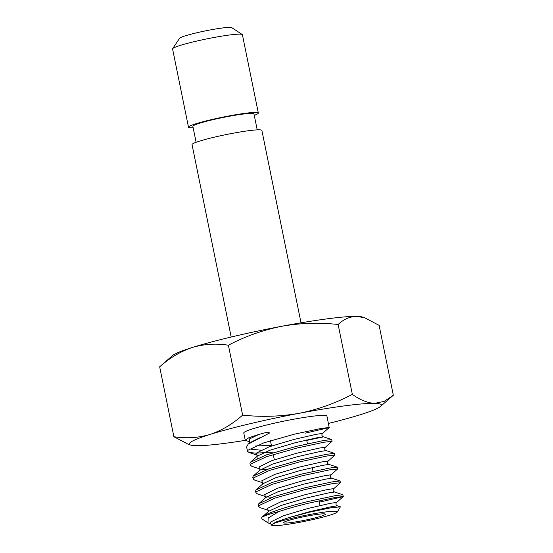 <?xml version="1.0" encoding="UTF-8"?>
<svg xmlns="http://www.w3.org/2000/svg" width="553" height="553" viewBox="0 0 553 553"><rect width="100%" height="100%" fill="white"/><g stroke="black" fill="none" stroke-linecap="round" stroke-linejoin="round"><path stroke-width="0.83" d="M172.654 48.671L179.594 38.268A26.724 2.281 -11.5 0 1 209.504 30.083A26.724 2.281 -11.5 0 1 231.776 27.65L242.228 34.514A35.634 3.042 168.5 0 0 212.539 37.763A35.634 3.042 168.5 0 0 172.654 48.671A35.634 3.042 168.5 0 0 172.577 48.947L188.497 127.225A35.634 3.042 -11.5 0 1 228.465 116.033A35.634 3.042 -11.5 0 1 258.334 113.019A35.634 3.042 -11.5 0 1 254.262 115.349M307.482 516.004A21.38 1.825 -11.5 0 1 325.302 514.055A21.38 1.825 -11.5 0 1 301.426 520.905A21.38 1.825 -11.5 0 1 283.551 522.544A21.38 1.825 -11.5 0 1 307.482 516.004M196.108 142.287L192.866 126.34A31.175 2.661 -11.5 0 1 227.829 116.545A31.175 2.661 -11.5 0 1 253.965 113.904L257.214 129.858M193.156 127.778A35.634 3.042 -11.5 0 1 188.497 127.225M309.203 514.608A33.519 2.855 168.5 0 0 271.786 525.35A33.519 2.855 168.5 0 0 299.712 522.295A33.519 2.855 168.5 0 0 337.226 512.037A33.519 2.855 168.5 0 0 309.203 514.608M271.786 525.35L271.309 524.866L275.94 522.011L288.714 517.663L309.079 512.272L330.494 507.875L340.434 506.831L337.226 512.037M267.963 522.841L261.797 518.79L261.763 517.366A42.422 3.615 -11.5 0 1 278.94 511.518L268.184 518.016L267.963 522.841L271.371 524.244L270.956 524.071L271.309 524.866M272.788 452.147L256.018 453.177L249.002 452.465L247.509 451.324L246.617 446.935L248.138 444.156L269.664 432.964C266.574 431.644 262.101 433.815 259.163 434.305L248.719 437.803L245.242 440.188L243.776 432.978A42.422 3.615 -11.5 0 1 291.355 419.658A42.422 3.615 -11.5 0 1 326.92 416.063L329.194 427.593L305.284 433.144M245.242 440.188L249.673 441.916M260.705 450.197L249.389 448.995M247.509 451.324L247.868 450.287L263.816 442.849L294.314 434.195L321.293 428.402L329.249 427.504M259.765 468.882L258.977 467.009L271.979 460.594L296.92 453.197L318.963 448.137L325.413 447.183C324.293 448.621 324.521 449.755 326.111 450.577L319.669 451.587L297.618 456.647L272.684 464.05L259.965 470.154L259.716 468.84L260.131 469.02L251.809 466.276L250.315 465.128L249.963 463.4L250.322 462.37L266.269 454.925L296.774 446.278L323.754 440.478L331.703 439.587M250.315 465.128L250.675 464.098L266.622 456.654L297.12 448.006L324.106 442.206L332.056 441.308L325.413 447.183M262.772 483.958L262.53 482.651L262.945 482.824L254.622 480.08L253.122 478.933L252.776 477.211L253.136 476.174L269.083 468.737L299.581 460.089L326.56 454.29L334.51 453.391L334.807 455.209L328.226 460.988C327.1 462.426 327.328 463.559 328.917 464.389L337.24 467.133L337.676 468.923L331.033 474.792C329.906 476.237 330.141 477.37 331.724 478.193L340.054 480.944L340.482 482.728L333.839 488.603C332.719 490.041 332.947 491.175 334.537 492.004L342.86 494.748L343.24 496.629L319.33 502.179M253.122 478.933L253.481 477.903L269.429 470.458L299.933 461.81L326.913 456.018L334.862 455.119M265.578 497.762L265.336 496.456L265.751 496.635L257.428 493.884L255.935 492.744L255.583 491.016L255.942 489.986L271.889 482.541L302.387 473.893L329.374 468.094L337.24 467.133M255.935 492.744L256.295 491.707L272.242 484.269L302.74 475.621L329.719 469.822L337.676 468.923M268.392 511.573L268.143 510.26L268.558 510.44L260.242 507.695L258.742 506.548L258.389 504.82L258.749 503.79L274.696 496.345L305.201 487.698L332.18 481.905L340.054 480.944M258.742 506.548L259.101 505.518L275.048 498.073L305.546 489.426L332.533 483.626L340.482 482.728M334.537 492.004L328.095 493.006L306.044 498.066L281.111 505.47L268.682 511.269L261.763 517.366C264.859 513.647 286.834 506.631 308.007 501.509L334.987 495.709L342.86 494.748M278.94 511.518C287.892 508.594 297.694 505.829 308.36 503.23L335.339 497.437L343.289 496.539M231.182 337.026L192.036 144.616A35.634 3.042 -11.5 0 1 232.004 133.432A35.634 3.042 -11.5 0 1 261.873 130.411L301.019 322.821M364.8 317.816L362.367 317.021A97.985 8.357 -11.5 0 0 356.885 316.385A97.985 8.357 -11.5 0 0 281.532 326.311A97.985 8.357 -11.5 0 0 192.299 347.484A97.985 8.357 -11.5 0 0 172.446 355.655L159.665 366.826C169.778 357.846 180.658 351.397 192.299 347.484C204.064 344.028 216.099 343.275 228.403 345.224C245.048 336.424 262.758 330.12 281.532 326.311C300.161 323.014 319.026 322.406 338.132 324.493C343.71 319.178 349.966 316.475 356.885 316.385L364.8 317.816L379.116 325.364L393.335 395.243L384.162 401.388L374.581 403.358C367.545 402.978 360.134 399.985 352.351 394.372C335.477 403.255 317.768 409.559 299.221 413.285C280.35 416.589 261.486 417.197 242.622 415.109C232.509 424.089 221.635 430.538 209.988 434.451C198.223 437.907 186.188 438.66 173.884 436.711L188.193 444.246M338.132 324.493L352.351 394.372M228.403 345.224L242.622 415.109M159.665 366.826L173.884 436.711M245.325 440.354A97.985 8.357 -11.5 0 1 196.115 445.69A97.985 8.357 -11.5 0 1 190.633 445.054A97.985 8.357 -11.5 0 1 209.988 434.451A97.985 8.357 168.5 0 1 299.221 413.285A97.985 8.357 -11.5 0 1 374.581 403.358A97.985 8.357 -11.5 0 1 380.554 406.42A97.985 8.357 -11.5 0 1 360.701 414.591A97.985 8.357 -11.5 0 1 328.42 423.446M258.334 113.019L242.408 34.742A35.634 3.042 168.5 0 0 242.228 34.514M288.714 517.663L308.857 511.878L330.901 506.811L337.344 505.808L340.434 506.831M259.288 503.244L265.875 497.465L278.304 491.658L303.238 484.262L325.288 479.202L331.724 478.193M256.474 489.44L263.069 483.661L275.491 477.854L300.431 470.458L322.475 465.391L328.917 464.389M257.228 458.313L256.869 456.654L257.449 456.045L269.878 450.239L294.811 442.842L316.862 437.782L322.904 437.008L306.763 440.416M270.998 524.113L270.21 522.232L283.219 515.825L308.152 508.421L330.203 503.361L336.653 502.407C335.526 503.845 335.754 504.979 337.344 505.808M268.191 510.301L267.403 508.428L280.412 502.013L305.346 494.617L327.39 489.557L333.839 488.603M271.91 497.313L266.643 496.87M265.385 496.497L264.597 494.624L277.599 488.209L302.532 480.813L324.583 475.746L331.033 474.792M262.571 482.693L261.783 480.813L274.793 474.405L299.726 467.002L321.777 461.942L328.226 460.988M266.29 469.697L261.023 469.255M256.951 455.078L256.17 453.204L269.173 446.789L294.106 439.393L316.157 434.326L322.606 433.372C321.48 434.817 321.715 435.944 323.298 436.773L331.627 439.524M271.392 445.303L255.216 446.043M248.138 444.156L249.721 442.766L259.786 437.789M249.258 441.764L249.527 438.909L259.163 434.305M320.014 505.539L319.033 500.742M313.067 471.398L312.286 467.575M307.447 443.789L306.666 439.96M331.703 439.58L332.056 441.308M260.256 469.85L253.668 475.628M326.111 450.577L334.434 453.329M257.449 456.045L250.862 461.824M343.24 496.629L336.653 502.407M249.002 452.465L257.325 455.216L256.91 455.036L257.152 456.343M329.194 427.593L322.606 433.372M249.203 441.716L249.438 443.057M380.554 406.42L392.796 395.72M190.633 445.054L188.193 444.253M274.343 459.785L273.272 454.525M271.53 445.981L270.458 440.713"/></g></svg>
